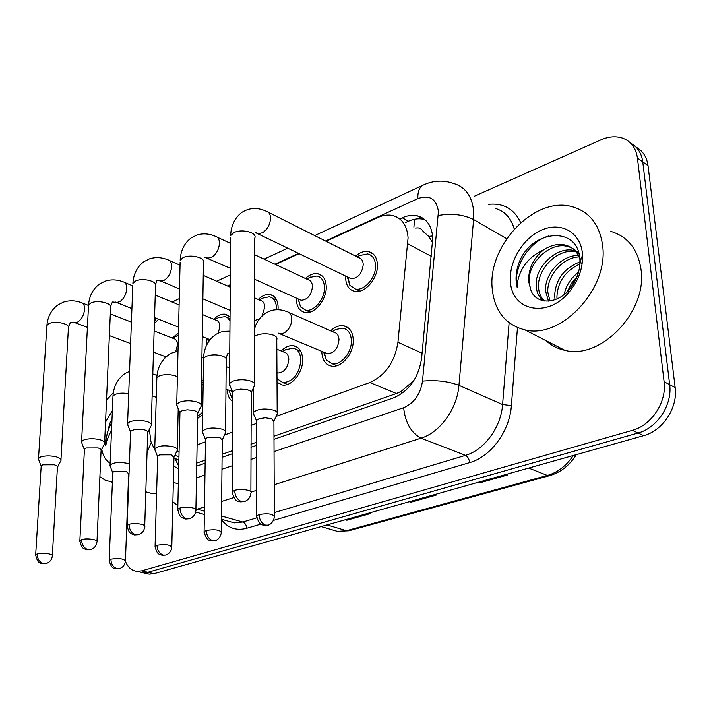 <?xml version="1.0" encoding="UTF-8"?>
<svg xmlns="http://www.w3.org/2000/svg" width="711" height="711" viewBox="0 0 711 711"><rect width="100%" height="100%" fill="white"/><g stroke="black" fill="none" stroke-linecap="round" stroke-linejoin="round"><path stroke-width="1.07" d="M281.174 350.976C285.235 346.924 289.377 345.173 293.607 345.715C299.224 347.004 302.237 351.59 302.646 359.464C303.179 372.377 291.519 386.882 282.294 384.98L277.006 382.26M232.844 401.626C229.342 399.369 227.493 395.36 227.28 389.601M202.679 414.646L197.489 418.477M330.642 330.819C334.925 326.829 339.28 325.149 343.697 325.771C349.545 327.149 352.727 331.788 353.251 339.689C354.034 353.091 341.467 368.271 331.539 366.129C325.496 364.752 322.252 360.024 321.816 351.972L321.816 351.358M305.366 278.463C309.525 274.65 313.675 273.068 317.799 273.726C323.034 275.033 325.851 279.307 326.242 286.533C326.918 299.544 314.378 314.689 304.957 312.431C299.553 311.107 296.691 306.761 296.371 299.393L296.389 298.122M258.253 299.491C262.199 295.625 266.154 293.981 270.1 294.558C275.157 295.794 277.832 300.024 278.125 307.25L278.01 309.712M207.079 344.186L206.27 338.178M165.005 357.837L164.97 356.46M355.518 256.076C359.908 252.334 364.254 250.841 368.556 251.587C373.968 252.974 376.928 257.284 377.434 264.501C378.376 278.019 364.805 293.892 354.691 291.35C349.083 289.946 346.07 285.555 345.644 278.188L345.679 276.099M276.072 416.379L369.862 382.536C385.362 375.515 394.721 362.095 397.947 342.267L408.087 237.812C407.101 225.44 401.928 218.001 392.596 215.504C387.922 214.518 382.989 215.202 377.817 217.548L326.065 241.287M432.732 242.806L428.751 236.39L423.081 231.395C421.463 228.507 418.975 227.404 415.606 228.089M273.975 436.207L396.445 393.521L401.226 391.352L413.882 380.509M196.707 463.092L205.195 460.186M222.125 454.285L232.479 450.676M250.983 444.224L256.635 442.26M176.257 452.4L179.074 451.378M197.027 444.908L205.47 441.86M224.507 434.99L232.621 432.066M251.019 425.418L256.635 423.392M149.328 429.364L150.936 441.575L154.554 449.432M158.597 319.221L154.367 323.461M299.198 253.605L275.504 264.474M230.302 285.2L228.044 286.24M201.489 382.083L203.195 382.358M213.887 319.283C217.646 315.382 221.414 313.693 225.191 314.2L230.035 317.142M172.044 337.938L178.434 333.263M474.655 196.094L600.884 139.854C608.349 136.592 615.362 135.934 621.912 137.881C630.728 140.911 635.892 147.612 637.42 157.975L664.101 381.718C666.971 401.857 651.489 425.391 632.372 430.342L141.649 570.844L147.817 572.284L143.08 572.764L139.987 572.044L143.08 572.764L147.817 572.284L638.051 433.017L147.817 572.284L153.923 573.706L149.186 574.177L146.093 573.457M664.101 381.718L669.664 384.669C672.553 404.719 657.133 428.111 638.051 433.017C657.133 428.111 672.553 404.719 669.664 384.669L642.753 161.841L669.664 384.669L675.166 387.584C678.072 407.545 662.714 430.804 643.677 435.656L153.923 573.706M630.719 143.222C637.518 146.893 641.535 153.105 642.753 161.841C641.535 153.105 637.518 146.893 630.719 143.222M636.025 147.106C642.797 150.785 646.806 156.98 648.032 165.672L675.166 387.584M478.912 482.102L480.112 482.733L478.61 482.182M506.081 474.441L507.565 475.01L480.112 482.733M345.608 519.67L346.826 520.23L345.297 519.759M368.733 513.155L370.262 513.635L346.826 520.23M409.634 501.628L410.842 502.224L409.332 501.717M434.661 494.572L436.172 495.096L410.842 502.224M273.993 439.318L393.636 397.849C409.189 391.041 418.521 377.808 421.632 358.14L432.786 237.785C431.728 225.689 426.573 218.375 417.313 215.824C412.549 214.775 407.527 215.433 402.257 217.788L399.76 218.917M405.492 222.552L408.487 221.21C413.758 218.881 418.77 218.241 423.534 219.29L424.965 219.681M141.649 570.844L136.921 571.333C131.766 570.711 127.927 567.378 125.42 561.343M196.654 466.123L205.15 463.181M222.09 457.306L232.461 453.716M250.974 447.299L256.627 445.335M173.751 466.025L178.674 469.109M178.745 466.247L174.977 458.586M268.447 212.349L358.54 257.595C361.428 258.333 363.001 260.626 363.25 264.483C362.139 273.504 358.113 278.259 351.163 278.748L348.745 277.583M359.437 255.551L367.685 253.907C372.466 255.142 375.088 258.946 375.532 265.319C376.35 277.246 364.387 291.243 355.456 289.004L349.839 285.315L347.475 277.397M254.582 385.718C255.418 383.984 254.227 382.474 251.027 381.167C244.868 379.256 238.789 379.265 232.773 381.194L229.484 383.549L230.248 386.526M250.885 491.843L251.259 392.339L250.121 390.899L247.712 389.824L240.816 389.086L235.305 390.108L232.915 391.797L232.906 393.245M289.164 312.618L333.948 332.277C337.067 332.997 338.756 335.468 339.014 339.689C337.992 348.506 334.143 353.189 327.478 353.74L325.167 352.772M277.192 414.211C277.921 412.691 276.828 411.367 273.922 410.229C264.643 408.052 257.773 408.816 253.329 412.504L253.996 415.064M334.046 330.455L335.663 329.495L342.924 328.135C348.097 329.344 350.914 333.441 351.367 340.427C352.052 352.247 340.969 365.641 332.206 363.748L326.402 360.201L323.674 352.141M274.348 515.813L273.913 421.561L271.54 418.717L265.283 417.792L259.026 418.735L256.635 420.343L256.635 421.605M254.707 254.734L308.014 279.699C310.805 280.383 312.289 282.658 312.485 286.524C311.374 295.163 307.605 299.749 301.18 300.282L299.064 299.331M309.685 277.459L316.99 275.992C321.621 277.148 324.109 280.916 324.456 287.306C325.043 298.78 313.978 312.138 305.668 310.147L300.566 306.948L298.096 298.896M201.08 406.452C201.862 404.808 200.6 403.359 197.303 402.115C191.179 400.337 185.304 400.346 179.661 402.142L176.755 404.212L177.386 406.834M195.898 509.485L197.72 412.887L196.503 411.5L194.041 410.487L187.313 409.803L182.078 410.754L179.963 412.238L179.936 413.5M254.671 297.918L260.519 300.477C263.212 301.135 264.625 303.384 264.768 307.241L262.075 315.791M262.839 298.087L269.353 296.763C273.824 297.856 276.188 301.588 276.446 307.97L276.375 309.72M151.203 425.782C151.932 424.209 150.599 422.823 147.221 421.632C141.142 419.979 135.454 419.988 130.157 421.667L127.58 423.507L128.104 425.809M144.724 525.882L147.684 432.937C148.217 431.808 147.248 430.822 144.795 429.968L140.378 429.16L134.699 429.4L130.584 431.319L130.548 432.404M259.444 318.732L254.645 320.581M202.599 314.626L215.797 320.066C218.393 320.679 219.726 322.91 219.815 326.749L218.268 333.139M218.668 317.541L225.485 316.591L228.098 318.19L230 320.981M104.579 443.833C105.255 442.34 103.868 441.016 100.42 439.869C94.394 438.332 88.893 438.34 83.898 439.913L81.596 441.549L82.032 443.584M96.989 541.169L101.069 450.783C101.557 449.708 100.544 448.765 98.047 447.948L86.102 447.983L84.431 449.148L84.387 450.099M210.029 339.627L208.199 338.951M208.305 342.044L207.825 338.8M154.136 330.971L173.608 338.552C176.106 339.129 177.377 341.333 177.412 345.164L175.67 351.794M176.95 335.921L178.39 335.263M60.906 460.737C61.537 459.306 60.097 458.044 56.587 456.951C50.623 455.511 45.291 455.529 40.58 457.004L38.518 458.462L38.883 460.257M52.356 555.433L57.404 467.491C57.858 466.469 56.809 465.563 54.267 464.79L42.696 464.825L41.202 465.865L41.149 466.692M276.828 349.19L284.045 352.149C287.04 352.825 288.639 355.269 288.835 359.473C287.804 367.925 284.196 372.448 278.019 373.026L276.952 372.742M225.556 432.99C226.24 431.533 225.085 430.262 222.081 429.168C213.078 427.151 206.519 427.826 202.413 431.186L202.973 433.461M285.084 350.025L292.896 348.008C297.865 349.145 300.522 353.198 300.877 360.157C299.198 374.19 293.208 381.691 282.916 382.66L276.988 378.652M221.325 531.739L222.267 440.109L219.743 437.381L207.639 437.407L205.515 438.829L205.497 439.931M177.243 450.552C177.892 449.156 176.675 447.93 173.591 446.881C164.845 445.015 158.562 445.619 154.749 448.694L155.22 450.712M171.804 546.59L173.955 457.457L171.298 454.836L159.566 454.871L157.673 456.133L157.646 457.102M232.284 391.201L229.76 390.517M232.861 398.835L231.768 397.769L228.96 390.223L231.768 397.769M129.384 463.919L128.131 463.492C119.626 461.75 113.6 462.292 110.054 465.118L110.445 466.905M201.453 384.313L203.15 384.749M125.456 560.472L128.655 473.722L125.883 471.206L114.507 471.242L112.809 472.371L112.773 473.215M202.715 412.211L197.534 416.335M492.199 288.462C487.542 245.579 534.788 195.632 572.257 206.714C589.543 211.771 599.657 224.703 602.617 245.508C608.909 288.835 560.801 339.511 524.94 329.877C505.361 324.803 494.456 310.991 492.199 288.462M610.642 231.324C627.795 236.514 637.927 249.223 641.02 269.478C647.623 311.605 600.555 360.13 564.916 350.336C557.673 348.781 551.416 345.582 546.146 340.729M576.097 251.872C558.482 247.472 537.294 268.678 538.529 286.853C538.742 292.816 540.787 297.545 544.67 301.029M575.172 250.823L574.932 250.761C557.362 245.251 534.85 266.847 536.192 285.555C536.467 292.434 539.045 297.562 543.942 300.922M579.198 256.884C562.445 257.346 546.981 276.259 547.79 291.99L549.958 300.966M578.523 255.498C561.37 254.84 544.59 274.384 545.488 290.71L548.448 301.117M579.909 263.959C565.236 270.918 557.575 281.947 556.909 297.038L557.042 298.869M579.972 261.897C563.965 268.269 555.522 279.565 554.642 295.785L555.095 299.669M582.505 260.813L581.349 257.906M579.101 254.147C576.114 250.263 572.417 247.739 568.018 246.584C550.412 241.091 527.82 262.848 529.126 281.636L530.539 289.11C534.974 304.281 555.433 305.179 568.409 290.488C576.159 281.725 580.007 271.798 579.963 260.715L579.865 259.026C578.025 226.125 533.97 229.422 520.203 259.808C517.004 267.096 515.653 274.286 516.15 281.369L517.181 287.457L517.679 281.369C520.612 267.096 529.277 256.555 543.702 249.73C533.303 258.297 528.291 268.838 528.655 281.378L530.539 289.11M581.216 263.87L580.345 259.942M579.803 258.342C576.959 251.401 572.257 247.01 565.698 245.179C558.615 243.429 551.292 244.948 543.702 249.73M578.541 252.094L576.505 251.25M577.101 276.552L571.431 283.396L567.494 291.448M578.541 272.206C571.004 277.912 566.205 285.333 564.134 294.478M582.433 253.365L582.585 255.418C582.86 269.256 577.999 281.92 567.991 293.403C546.066 318.635 511.36 310.085 510.462 281.36C508.827 261.257 523.465 237.421 542.422 229.715C561.343 221.716 580.46 232.399 582.433 253.365M570.649 287.857L576.799 276.846M548.545 235.99C527.749 242.247 512.507 269.407 517.181 287.457M106.517 400.106L113.351 392.632M110.134 463.172C105.815 460.675 103.015 456.035 101.753 449.254M111.983 419.534L109.672 423.569L105.663 440.544L105.761 445.513L106.854 440.544L111.547 429.853M105.539 422.103L112.365 410.54M156.589 493.763L152.474 493.701L146.804 492.092M151.203 442.535L147.061 452.685M112.418 481.898L105.628 480.503L99.896 476.708M111.876 422.138C107.583 430.217 105.548 438.003 105.761 445.513M431.435 256.395L407.91 243.891M413.9 227.156L414.62 219.237M401.475 393.823L401.226 391.352M428.751 236.39L432.644 235.936M422.112 353.207L397.947 342.267M396.445 393.521L369.862 382.536M198.04 462.683L196.725 462.266M178.959 456.702L174.835 455.413M528.7 468.069L547.372 475.463L549.612 475.668L348.852 530.779L346.47 530.708L547.372 475.463C557.717 472.451 566.365 465.785 573.306 455.493M331.379 529.597L337.458 531.384L346.47 530.708L327.016 524.914M573.013 284.551L572.266 284.204M648.032 165.672L637.42 157.975M643.677 435.656L632.372 430.342M409.892 501.779L435.025 494.696M479.17 482.262L506.436 474.575M345.866 519.821L369.098 513.271M408.487 221.21L402.257 217.788M274.055 451.601L403.644 407.714C414.14 403.199 420.414 394.338 422.494 381.123L438.429 211.549C436.438 198.831 429.586 194.512 417.855 198.609L325.496 241.002M417.855 198.609C417.641 191.668 419.392 187.171 423.098 185.144C433.266 180.416 443.442 179.874 453.636 183.491C465.492 186.966 472.184 196.352 473.713 211.638L473.606 219.548L506.676 238.718M488.421 204.341C503.37 202.795 514.133 208.901 520.71 222.641M514.257 229.049C511.147 218.01 504.774 211.123 495.149 208.376M517.466 327.602L511.396 405.581C509.778 431.142 490.679 456.924 469.615 462.63L273.504 520.39M260.857 524.114L246.655 528.291C236.345 530.984 227.947 528.113 221.45 519.697M438.34 215.504C451.325 213.122 463.083 214.473 473.606 219.548L458.942 385.335L502.597 404.559L509.112 322.785M422.494 381.123C435.799 379.834 447.948 381.238 458.942 385.335C457.2 408.781 439.905 432.617 421.036 438.172L465.509 455.36C484.209 450.179 501.113 427.275 502.597 404.559L511.396 405.581M204.484 506.881L197.276 509.165L204.421 511.182M221.485 515.999L242.806 522.025L256.724 517.857M195.907 508.712L197.276 509.165L195.934 509.547M228.462 521.234L234.292 522.869L242.806 522.025C245.153 522.994 246.433 525.091 246.655 528.291M403.644 407.714C405.297 422.725 411.1 432.875 421.036 438.172L274.206 484.76M256.618 490.341L251.027 492.11M233.697 497.611L221.636 501.442M274.33 512.587L465.509 455.36C467.811 456.586 469.18 459.013 469.615 462.63M298.629 253.329L274.935 264.208M230.302 284.693L227.476 285.991M173.351 482.582L178.345 483.649M196.449 477.881L204.972 474.992M221.965 469.233L232.373 465.714M250.956 459.422L256.627 457.502M172.186 302.077L174.693 300.762L172.515 302.219M234.639 490.386C235.03 496.065 237.314 499.797 241.491 501.593L244.308 501.628C248.201 500.206 250.388 497.353 250.885 493.078C253.276 490.323 240.753 488.217 234.639 490.386L232.186 491.816L232.195 493.078M254.582 383.664L254.725 238.167C257.809 232.701 241.713 228.382 233.866 232.648L230.72 235.474C230.728 229.369 232.861 219.104 241.918 212.34C249.374 207.665 257.418 207.265 266.038 211.14C268.9 211.807 270.393 214.171 270.544 218.233C270.109 224.596 267.452 229.431 262.555 232.737L258.102 233.715L255.72 232.568M229.484 383.549L230.693 237.918M259.053 514.542C259.453 519.954 261.604 523.474 265.496 525.118L267.931 525.153C267.532 525.527 273.273 524.078 274.357 516.888C273.237 513.911 268.136 513.129 259.053 514.542L256.609 515.902L256.618 516.986M254.636 328.838C255.996 322.59 259.844 317.204 266.172 312.698L271.629 310.423C276.695 309.196 281.76 309.587 286.826 311.596C289.937 312.289 291.59 314.804 291.786 319.141C291.403 325.478 288.808 330.108 283.991 333.041L280.072 333.77L278.117 333.041M277.183 412.433L276.775 339.654C277.486 337.956 276.419 336.472 273.575 335.21C267.603 333.219 261.781 333.29 256.12 335.441L254.636 336.33M179.936 507.992C180.239 513.493 182.478 517.084 186.646 518.763L189.473 518.763C193.241 517.377 195.374 514.648 195.881 510.56C198.138 507.974 185.669 505.948 179.936 507.992L177.768 509.254L177.759 510.338M201.115 404.683L203.462 262.99C206.403 257.862 190.37 253.667 182.958 257.711L180.167 260.208C180.701 250.414 184.425 242.949 191.321 237.812L196.92 235.012C202.955 233.181 209.052 233.59 215.211 236.23C217.957 236.861 219.37 239.207 219.45 243.26C218.952 249.454 216.411 254.12 211.816 257.249L207.843 258.146L205.888 257.302M176.755 404.212L180.114 262.323M129.038 524.371C129.269 529.695 131.464 533.152 135.623 534.743L138.449 534.699C142.102 533.366 144.182 530.735 144.697 526.815C146.83 524.398 134.423 522.452 129.038 524.371L127.118 525.491L127.1 526.424M151.247 424.245L155.513 286.195C158.34 281.369 142.36 277.308 135.366 281.138L132.877 283.351C133.508 273.922 137.205 266.687 143.96 261.657L149.452 258.866C155.433 256.964 161.486 257.258 167.627 259.737C170.258 260.324 171.591 262.652 171.618 266.696C171.067 272.731 168.631 277.228 164.321 280.196L160.748 281.023L159.042 280.33M127.58 423.507L132.806 285.2M81.569 539.649C81.747 544.813 83.898 548.145 88.022 549.639L90.848 549.576C94.394 548.27 96.429 545.737 96.954 541.969C98.98 539.711 86.644 537.836 81.569 539.649L79.863 540.644L79.836 541.453M104.641 442.491L110.587 307.925C113.289 303.384 97.389 299.455 90.768 303.09L88.537 305.063C89.257 295.972 92.928 288.95 99.54 284.018L105.175 281.147C111.032 279.281 116.968 279.494 122.994 281.796C125.518 282.356 126.771 284.649 126.745 288.684C126.149 294.558 123.812 298.904 119.741 301.722L116.524 302.486L115.04 301.917M81.596 441.549L88.457 306.672M37.203 553.931C37.319 558.944 39.425 562.152 43.522 563.574L46.339 563.485C49.797 562.205 51.787 559.761 52.312 556.135C54.232 554.02 41.976 552.216 37.203 553.931L35.674 554.811L35.639 555.522M60.977 459.573L68.389 328.331C70.976 324.047 55.165 320.252 48.899 323.701L46.899 325.469C47.681 316.688 51.316 309.88 57.795 305.037L63.323 302.175C69.136 300.246 75.046 300.371 81.036 302.539C83.463 303.064 84.636 305.339 84.556 309.347C83.925 315.08 81.685 319.283 77.846 321.967L74.931 322.67L73.624 322.199M38.518 458.462L46.81 326.882M206.288 530.433C206.608 535.676 208.714 539.071 212.607 540.609L215.06 540.618C214.58 540.982 220.152 539.676 221.317 532.672C220.063 529.855 215.051 529.108 206.288 530.433L204.11 531.632L204.11 532.575M225.574 431.435L226.231 360.468C226.907 358.842 225.778 357.42 222.845 356.193C216.899 354.336 211.274 354.407 205.959 356.424L203.577 358.415L203.55 360.13M229.724 354.158L228.72 353.696M157.015 545.266C157.264 550.35 159.335 553.62 163.219 555.087L165.672 555.069C169.245 553.833 171.28 551.283 171.786 547.408C170.418 544.742 165.494 544.031 157.015 545.266L155.078 546.332L155.06 547.159M177.403 376.857L175.315 375.852C169.414 374.119 163.965 374.19 158.962 376.075L156.855 377.843L156.811 379.345M110.907 559.148C111.094 564.081 113.129 567.245 116.995 568.622L119.448 568.587C122.923 567.387 124.923 564.925 125.429 561.192C123.945 558.668 119.11 557.984 110.907 559.148L109.174 560.099L109.147 560.819M128.7 393.752C123.27 392.73 118.657 392.979 114.853 394.525L112.978 396.089L112.925 397.413M178.559 459.706L178.834 462.221M178.888 459.804L173.937 458.266M368.556 251.587L373.222 253.969M225.191 314.2L228.347 315.515M270.1 294.558L273.682 296.158M317.799 273.726L321.887 275.672M343.697 325.771L348.177 327.78M202.235 382.154L203.195 382.509M293.607 345.715L297.5 347.341M348.852 530.779L337.458 531.384L321.132 526.575M576.328 454.64C569.6 465.394 560.695 472.406 549.612 475.668M149.186 574.177L136.921 571.333M423.534 219.29L417.313 215.824M195.667 512.044L204.368 514.488M221.45 519.27L228.08 521.127M172.889 501.77L177.848 505.725M154.411 321.914L156.349 318.324M423.098 185.144L314.724 235.59M287.831 248.103L264.119 259.142M230.391 274.846L216.651 281.236M179.252 298.647L174.693 300.762M357.002 256.822L360.397 255.053M251.285 392.588L254.12 386.34M244.308 501.628L239.989 501.877C238.834 500.846 234.941 503.326 232.186 491.816L232.915 391.797M255.551 232.666L351.163 278.748M347.981 277.21L349.839 285.315M355.456 289.004L359.873 291.11M232.737 392.25L229.235 384.198M332.25 331.53L335.663 329.495M274.091 420.894L276.783 414.762M267.931 525.153L264.11 525.358C263.043 524.398 259.382 526.851 256.609 515.902L256.635 420.343M278.081 333.059L327.478 353.74M253.356 388.01L253.329 412.504M324.234 352.372L326.402 360.201M256.484 420.734L253.116 413.064M332.206 363.748L336.898 365.694M230.648 243.464L217.308 237.216M306.619 279.05L310.494 277.041M197.756 413.207L200.671 407.012M189.473 518.763L185.464 519.039L182.078 517.768C180.203 517.004 178.763 514.169 177.768 509.254L179.963 412.238M204.821 257.284L230.444 268.349M301.18 300.282L254.689 279.29M298.318 298.993L300.566 306.948M305.668 310.147L309.996 312.076M179.812 412.647L176.541 404.79M156.935 280.578L155.576 284.329M230.284 287.217L203.257 275.361M180.043 265.185L169.458 260.537M259.257 299.926L263.532 297.731M272.509 298.167L276.659 300.006M147.852 432.412L150.83 426.271M138.449 534.699L134.441 534.956L131.259 533.748C129.42 532.983 128.033 530.237 127.118 525.491L130.584 431.319M157.3 280.338L160.748 281.023L179.483 288.942M230.088 310.351L202.866 298.833M130.451 431.675L127.385 424.014M112.302 302.237L110.658 306.308M179.11 304.93L155.238 295.092M132.779 285.831L124.594 282.454M214.651 319.595L219.264 317.239M227.271 317.506L230.026 318.652M101.211 450.339L104.25 444.277M90.848 549.576L86.902 549.825L83.862 548.67C82.067 547.95 80.743 545.275 79.863 540.644L84.431 449.148M112.72 301.971L116.524 302.486L131.917 308.61M209.825 339.591L202.244 336.579M178.577 327.167L154.545 317.613M207.523 338.676L208.607 341.573M84.307 449.468L81.427 442.002M70.353 322.607L68.478 326.918M131.411 322.127L110.321 313.924M88.413 305.401L82.44 303.082M172.569 338.143L177.466 335.654M57.529 467.109L60.613 461.128M46.339 563.485L42.127 563.663C41.309 562.836 37.683 564.738 35.674 554.811L41.202 465.865M70.816 322.314L74.931 322.67L87.409 327.353M166.036 356.86L153.478 352.149M130.602 343.564L109.361 335.592M41.087 466.149L38.367 458.862M227.796 353.9C227.538 353.171 227.022 354.771 226.249 358.726M202.413 431.186L203.577 358.415C203.577 351.572 206.314 340.578 216.304 334.17C219.157 332.944 219.868 331.166 229.92 331.184M282.525 351.527L286.426 349.243M222.427 439.54L225.191 433.479M296.318 349.43L300.797 351.296M215.06 540.618L211.256 540.804C210.332 539.871 206.741 542.306 204.11 531.632L205.515 438.829M228.062 353.758L229.733 353.971M278.019 373.026L276.952 372.608M276.979 377.514L277.663 379.594M205.381 439.176L202.217 431.693M282.916 382.66L287.484 384.429M154.749 448.694L156.855 377.843C156.9 371.693 159.424 360.904 169.547 354.3C170.676 353.26 173.502 352.274 178.008 351.35M229.609 367.942L226.178 366.618M203.595 357.953L201.897 357.295M178.212 408.816L177.279 449.192M174.097 456.977L176.923 450.987M165.672 555.069L162.144 555.282L159.14 554.18C157.389 553.514 156.029 550.892 155.078 546.332L157.673 456.133M231.502 391.157L225.965 389.121M203.222 380.732L201.524 380.109M157.549 456.453L154.58 449.139M110.054 465.118L112.978 396.089C113.698 385.869 117.91 378.243 125.598 373.222L129.544 371.355M157.042 375.452L152.803 373.924M128.789 473.304L129.064 472.735M119.448 568.587L115.635 568.729C114.818 567.92 111.325 569.858 109.174 560.099L112.809 472.371M156.278 397.342L152.127 395.903M112.702 472.655L109.903 465.518M565.698 245.179L568.018 246.584M579.963 260.715L582.585 255.418M568.409 290.488L567.991 293.403M524.94 329.877L564.916 350.336M110.534 481.782L112.4 482.316M145.808 491.808L152.474 493.701"/></g></svg>
